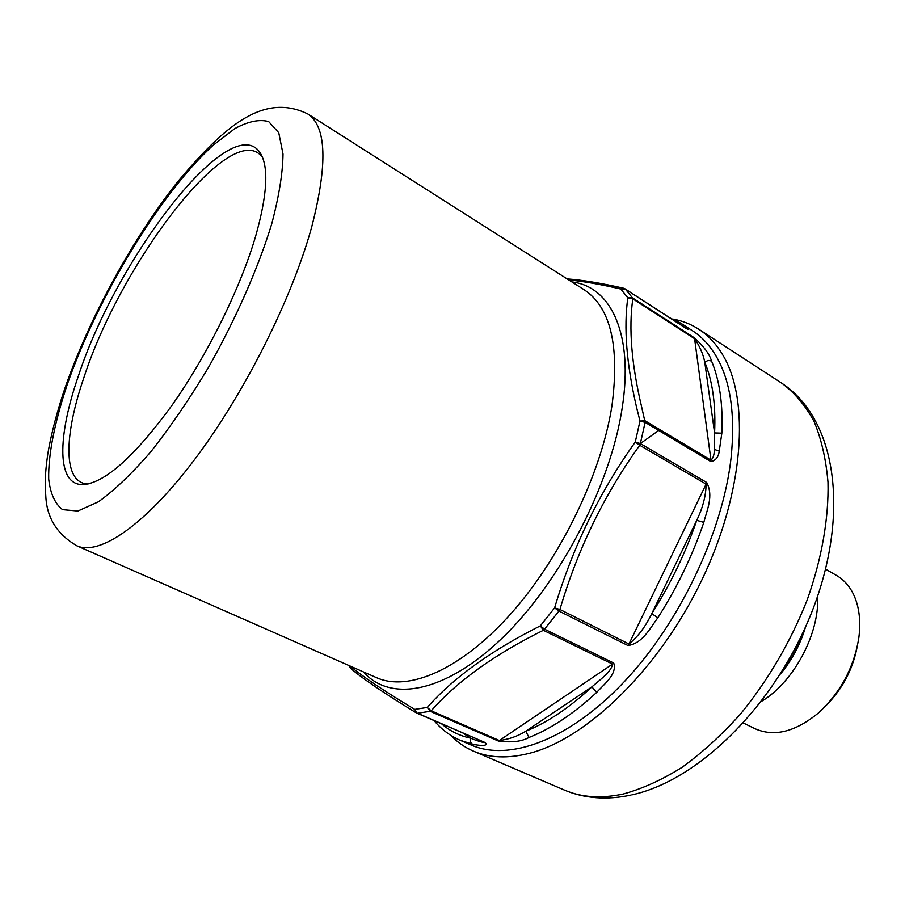 <?xml version="1.0" encoding="UTF-8"?>
<svg xmlns="http://www.w3.org/2000/svg" width="905" height="905" viewBox="0 0 905 905"><rect width="100%" height="100%" fill="white"/><g stroke="black" fill="none" stroke-linecap="round" stroke-linejoin="round"><path stroke-width="1.36" d="M434.083 720.606C441.255 729.226 449.921 735.776 460.079 740.256L472.67 744.272C470.521 743.039 469.831 741.003 470.589 738.175C477.24 740.912 481.946 742.372 484.729 742.564L484.311 742.349M472.67 744.272C477.716 745.29 489.424 746.885 485.193 742.575L416.843 713.14L414.728 709.396C383.019 690.266 361.536 675.843 350.269 666.114M529.018 737.473C551.055 728.751 573.6 713.728 596.678 692.416L591.904 686.872L525.748 731.24L529.018 737.473C521.563 741.614 511.314 742.79 498.27 741.003L499.334 740.528C508.927 739.34 517.728 736.24 525.748 731.24C547.287 722.586 569.347 707.8 591.904 686.872C599.461 680.209 611.61 671.555 612.538 664.1L499.334 740.528L431.233 710.798L430.18 711.296L427.273 707.427L431.233 710.798C457.07 681.341 494.435 654.507 543.351 630.299L544.539 629.179L540.342 625.864C491.053 650.616 453.371 677.811 427.284 707.427L414.728 709.396L416.843 713.14M596.678 692.416C603.839 684.395 617.482 674.214 613.726 663.037L612.538 664.1L543.351 630.299L540.342 625.864L554.607 607.9L559.923 609.484L558.962 611.056L628.025 645.559C642.889 643.24 650.028 628.104 657.867 617.776L651.747 613.692C645.503 626.656 637.912 636.769 628.964 644.021L706.104 484.13C705.968 495.623 702.846 507.682 696.76 520.307L703.807 522.411C706.907 510.069 713.83 495.985 706.692 482.489L706.104 484.13L639.745 445.26C604.201 494.684 577.594 549.414 559.923 609.484L628.964 644.021L628.025 645.559M714.362 449.423L719.249 451.131C718.468 457.07 715.708 460.577 710.945 461.629L645.107 422.352L641.679 407.069C631.52 364.364 628.568 328.3 632.821 298.854L627.832 297.79L632.505 297.892L632.821 298.854L694.588 338.708L710.979 460.17C713.174 458.315 714.305 454.729 714.362 449.423L714.588 432.929L704.757 362.136L708.106 360.405L711.522 360.982C709.531 354.036 703.762 346.287 694.237 337.735L694.588 338.708C699.78 346.253 703.162 354.07 704.757 362.136C712.608 381.163 715.889 404.75 714.588 432.929L721.839 433.178C723.084 404.422 719.645 380.36 711.522 360.982M719.249 451.131L721.839 433.178M686.069 328.368L686.544 328.673C691.386 331.004 685.232 325.958 682.438 324.239L678.139 321.682L675.402 321.422M349.217 665.65L350.563 668.286C361.921 678.173 383.81 693.015 416.21 712.812L416.832 713.14M658.67 430.452L640.355 443.586L639.745 445.26L635.253 442.07C599.529 492.048 572.65 547.321 554.607 607.9L558.962 611.056L544.539 629.179L613.726 663.037M686.544 328.673L624.608 288.684M568.77 279.939C582.888 281.24 600.207 284.272 620.751 289.023L627.832 297.79C623.624 327.44 626.509 363.878 636.509 407.092L639.982 421.051L645.197 420.87L710.979 460.17L710.945 461.629M349.658 667.109L350.778 668.478M694.237 337.735L632.505 297.892L625.298 289.034L620.751 289.023L624.495 288.65M460.079 740.256L471.053 744.973C509.096 761.806 569.234 740.2 624.541 681.42C679.757 622.742 722.744 532.083 731.036 458.247C735.516 414.863 730.55 380.835 716.138 356.163C709.701 345.291 701.861 336.841 692.608 330.834L682.438 324.239M78.441 375.858C57.173 436.991 56.506 485.408 83.158 484.627C105.014 482.908 134.675 456.403 172.131 405.112C207.302 355.213 240.119 288.74 255.425 236.974C267.292 195.22 268.966 167.312 260.436 153.262C231.827 107.627 116.903 257.292 78.441 375.858M262.586 157.549C232.868 115.931 121.361 261.545 84.063 377.102C63.61 436.301 62.864 483.361 88.102 484.017M817.634 596.191C819.726 633.489 793.651 682.359 761.49 701.375M825.598 569.143L836.684 575.546C842.725 579.076 847.702 584.166 851.628 590.807C858.743 603.284 861.164 618.839 858.879 637.482C854.128 667.268 840.688 692.393 818.561 712.846C795.314 731.964 774.058 737.224 754.793 728.616L743.446 723.05M826.751 704.848C842.284 688.999 852.306 670.22 856.831 648.489M672.867 319.08C682.257 320.732 690.922 324.126 698.875 329.284C708.208 335.359 716.149 343.866 722.688 354.805C750.2 400.021 744.261 491.8 701.703 580.297C659.27 668.806 587.153 738.548 529.697 753.232C508.09 758.763 489.277 758.028 473.236 751.048C464.672 747.315 457.138 742.043 450.645 735.245M781.965 671.634C791.784 658.931 799.239 644.971 804.319 629.744M780.461 674.044C791.954 660.096 800.303 644.473 805.484 627.154M311.716 226.94C327.859 164.088 326.547 126.429 307.802 113.962C262.405 91.835 222.947 128.046 177.278 182.233C132.73 238.513 89.753 317.236 65.375 386.921C57.173 410.972 51.302 433.337 47.761 454.027C44.718 476.143 44.956 483.259 45.793 496.053C46.732 517.671 57.06 534.244 76.778 545.772C99.109 556.134 144.63 525.726 194.496 459.695C244.282 393.811 291.976 298.786 311.716 226.94M271.624 224.27C278.978 196.521 282.779 173.104 283.016 154.02L278.763 132.718L268.661 121.575C259.384 119.064 248.117 121.394 234.881 128.578L213.376 145.038C160.095 193.41 97.65 296.998 67.185 384.693C54.775 421.775 48.157 454.559 48.689 479.017C50.375 493.632 55.001 503.836 62.558 509.651L77.887 511.02L98.362 501.834C114.324 490.42 131.859 473.688 150.954 451.629C170.479 426.855 189.688 398.732 208.569 367.272C235.9 318.798 258.106 268.253 271.624 224.27M441.663 723.898C449.864 731.025 459.514 735.788 470.589 738.175L463.021 733.152M651.747 613.692L696.76 520.307C685.662 552.74 670.65 583.872 651.747 613.692M657.867 617.776C677.189 587.334 692.506 555.534 703.807 522.411M485.193 742.575L417.477 713.242L430.18 711.296L498.27 741.003M640.367 443.586L645.107 422.352L639.982 421.051L635.253 442.07L640.367 443.586L706.692 482.489M349.013 665.56L349.319 666.385L349.172 665.639M76.778 545.772L376.435 677.63C408.144 692.008 460.577 669.983 510.533 614.133C560.421 558.374 601.384 473.768 611.961 405.689C619.823 345.801 610.513 307.112 584.008 289.634L307.802 113.962M571.915 281.941C610.626 286.342 633.896 333.594 622.176 407.997C610.649 484.944 560.353 581.847 502.897 637.425C445.351 693.264 390.157 702.574 363.584 671.974M630.955 795.076C606.78 800.246 584.596 798.572 564.381 790.054C581.361 797.429 600.943 798.753 623.126 794.036C642.29 788.798 661.962 779.872 682.166 767.27C702.359 752.609 721.862 734.792 740.686 713.807C768.402 679.791 790.563 641.849 807.17 599.992C821.831 558.69 828.867 518.124 827.996 482.241C826.039 459.333 821.389 439.061 814.048 421.413C805.36 405.519 794.669 392.815 781.977 383.324C836.005 419.072 849.116 510.194 814.738 604.393C779.895 699.113 702.269 779.465 631.894 794.873M625.095 288.865L686.725 328.786M682.438 324.25L669.858 317.847M567.152 278.91C582.266 280.018 601.033 283.107 623.455 288.197L625.129 288.887M86.79 484.277L83.158 484.627M261.975 156.135L260.436 153.262M564.381 790.054L473.236 751.048M781.977 383.324L698.875 329.284"/></g></svg>
